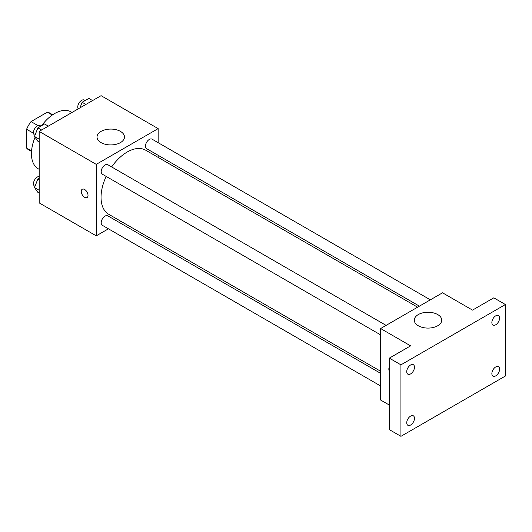 <?xml version="1.0" encoding="UTF-8"?>
<svg xmlns="http://www.w3.org/2000/svg" width="532" height="532" viewBox="0 0 532 532"><rect width="100%" height="100%" fill="white"/><g stroke="black" fill="none" stroke-linecap="round" stroke-linejoin="round"><path stroke-width="0.8" d="M37.965 125.599L31.029 121.595L47.315 112.192A21.187 12.229 120 0 1 49.769 113.063L52.701 114.759M31.561 150.942L26.6 148.076A21.187 12.229 120 0 0 28.582 149.765L31.521 151.46M26.6 148.076L26.6 129.269A21.187 12.229 120 0 1 31.029 121.595M33.536 133.273L26.6 129.269M52.276 115.052L47.315 112.192M35.072 137.249A32.831 18.953 120 0 0 31.435 153.755A32.831 18.953 120 0 0 38.238 168.784L39.175 169.322M72.006 112.458L71.069 111.92A32.831 18.953 120 0 0 41.642 125.652M108.415 228.82L96.245 235.842L39.175 202.898L39.175 131.411L101.08 95.674L158.15 128.618L158.15 142.676M121.163 221.458L119.361 222.496M106.167 176.411A36.987 21.353 120 0 0 101.04 197.332A36.987 21.353 120 0 0 108.701 214.263L380.619 371.256M417.613 307.19L145.688 150.197A36.987 21.353 120 0 0 111.64 166.935M158.15 155.311L158.15 157.392M96.245 235.842L96.245 164.361L158.15 128.618M430.355 299.835L152.066 139.165A5.473 3.159 120 0 0 147.849 140.628A5.473 3.159 120 0 0 145.455 146.134A5.473 3.159 120 0 0 146.593 148.641L419.416 306.153M380.619 373.338L107.803 215.826A5.473 3.159 120 0 0 103.587 217.295A5.473 3.159 120 0 0 101.193 222.802A5.473 3.159 120 0 0 102.33 225.302L380.619 385.973M380.619 334.867L102.33 174.197A5.473 3.159 -60 0 1 102.33 167.873A5.473 3.159 -60 0 1 107.803 164.714L386.092 325.385M96.245 164.361L39.175 131.411M101.047 142.603A13.726 7.92 180 0 1 97.03 136.997A13.726 7.92 180 0 1 110.756 129.077A13.726 7.92 180 0 1 124.475 136.997A13.726 7.92 180 0 1 116.003 144.318A13.726 7.92 180 0 1 101.047 142.603M88.019 195.357A4.788 2.766 60 0 1 87.029 197.545A4.788 2.766 60 0 1 82.241 194.785A4.788 2.766 60 0 1 82.241 189.252A4.788 2.766 60 0 1 85.931 190.536A4.788 2.766 60 0 1 88.019 195.357M87.029 197.545A4.788 2.766 60 0 1 82.247 194.785A4.788 2.766 60 0 1 82.247 189.252M389.324 405.052L380.619 400.031L380.619 328.543L442.524 292.806L472.516 310.116L493.796 297.834L505.4 304.53L505.4 376.018L400.935 436.326L389.324 429.623L389.324 358.142L410.604 345.86L380.619 328.543M400.935 436.326L400.935 364.846L389.324 358.142M400.935 364.846L505.4 304.53M418.312 325.77A13.726 7.92 180 0 1 414.295 320.171A13.726 7.92 180 0 1 428.021 312.244A13.726 7.92 180 0 1 441.74 320.171A13.726 7.92 180 0 1 433.267 327.486A13.726 7.92 180 0 1 418.312 325.77M389.324 371.329A4.788 2.766 60 0 1 389.324 367.299A4.788 2.766 60 0 0 389.324 371.316M495.724 324.773A5.473 3.159 -60 0 1 492.991 325.039A5.473 3.159 -60 0 1 492.153 320.656A5.473 3.159 -60 0 1 495.724 315.835A5.473 3.159 -60 0 1 498.464 315.562A5.473 3.159 -60 0 1 499.302 319.951A5.473 3.159 -60 0 1 495.724 324.773M410.604 373.916A5.473 3.159 -60 0 1 407.871 374.189A5.473 3.159 -60 0 1 407.033 369.8A5.473 3.159 -60 0 1 410.604 364.979A5.473 3.159 -60 0 1 413.344 364.706A5.473 3.159 -60 0 1 414.182 369.095A5.473 3.159 -60 0 1 410.604 373.916M410.604 425.021A5.473 3.159 -60 0 1 407.871 425.294A5.473 3.159 -60 0 1 407.033 420.912A5.473 3.159 -60 0 1 410.604 416.091A5.473 3.159 -60 0 1 413.344 415.818A5.473 3.159 -60 0 1 414.182 420.2A5.473 3.159 -60 0 1 410.604 425.021M495.724 375.878A5.473 3.159 -60 0 1 492.991 376.151A5.473 3.159 -60 0 1 492.153 371.768A5.473 3.159 -60 0 1 495.724 366.947A5.473 3.159 -60 0 1 498.464 366.674A5.473 3.159 -60 0 1 499.302 371.057A5.473 3.159 -60 0 1 495.724 375.878M39.175 141.984L37.872 141.233L34.527 136.465L37.872 127.833L44.575 123.963L48.326 126.131M39.175 139.151L34.527 136.465M41.629 129.994L37.872 127.833M40.891 126.084L40.093 125.625A5.473 3.159 120 0 0 35.877 127.088A5.473 3.159 120 0 0 33.489 132.594A5.473 3.159 120 0 0 34.62 135.101L34.972 135.308M79.973 107.863L82.134 102.277L88.837 98.407L92.588 100.575M85.891 104.445L82.134 102.277M85.153 100.535L84.355 100.069A5.473 3.159 120 0 0 80.139 101.539A5.473 3.159 120 0 0 77.752 107.045A5.473 3.159 120 0 0 78.204 108.88M39.175 193.096L37.872 192.345L34.527 187.577L37.872 178.938L39.175 178.187M39.175 190.263L34.527 187.577M39.175 179.69L37.872 178.938M39.175 176.478A5.473 3.159 120 0 0 33.489 183.706A5.473 3.159 120 0 0 34.62 186.213L34.972 186.419"/></g></svg>
